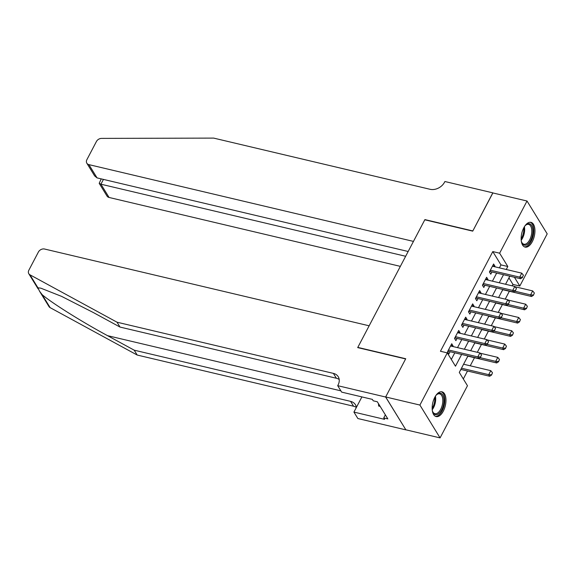 <?xml version="1.0" encoding="UTF-8"?>
<svg xmlns="http://www.w3.org/2000/svg" width="576" height="576" viewBox="0 0 576 576"><rect width="100%" height="100%" fill="white"/><g stroke="black" fill="none" stroke-linecap="round" stroke-linejoin="round"><path stroke-width="0.86" d="M434.808 397.274A12.722 6.43 -76.7 0 1 441.994 391.817A12.722 6.43 -76.7 0 1 443.318 411.12A12.722 6.43 -76.7 0 1 436.133 416.578A12.722 6.43 -76.7 0 1 434.808 397.274M523.786 227.801A12.722 6.43 -76.7 0 1 530.971 222.343A12.722 6.43 -76.7 0 1 532.296 241.646A12.722 6.43 -76.7 0 1 525.11 247.097A12.722 6.43 -76.7 0 1 523.786 227.801M385.632 397.022L405.626 358.942L357.696 347.602L369.144 325.8L44.59 249.034A4.896 3.766 -31.6 0 0 38.383 252.043L28.858 270.187A4.896 3.766 -31.6 0 0 28.8 273.722A4.896 3.766 -31.6 0 0 29.952 274.802L117.014 322.2L333.389 373.385A11.419 8.784 148.4 0 1 338.227 376.711A11.419 8.784 148.4 0 1 338.09 384.955L337.702 385.682L385.632 397.022L405.842 429.797L385.668 396.958L405.734 358.74L357.804 347.4L424.8 219.802L472.723 231.134L492.79 192.924L527.026 201.017L547.2 233.863L519.811 286.034L514.426 277.272M512.215 285.84L512.964 284.414L519.811 286.034M463.32 378.972L467.503 371.002M470.232 365.796L474.48 357.71M477.317 352.303L481.457 344.419M484.301 339.012L488.441 331.128M491.278 325.721L495.418 317.83M498.254 312.422L502.394 304.538M505.231 299.131L509.371 291.247M467.942 355.932L459.288 372.413L467.467 385.726L440.078 437.897L419.904 405.058L447.293 352.879L455.472 366.199L461.642 354.442M405.842 429.797L440.078 437.897M452.808 346.507L453.089 345.96L451.728 343.742L447.545 351.72L448.906 353.938L450.079 351.706M459.785 333.209L460.073 332.669L458.705 330.451L454.522 338.422L455.882 340.646L457.056 338.414M466.762 319.918L467.05 319.378L465.689 317.16L461.498 325.13L462.859 327.355L464.033 325.123M473.746 306.626L474.026 306.086L472.666 303.862L468.475 311.839L469.843 314.057L471.01 311.832M480.722 293.335L481.003 292.795L479.642 290.57L475.459 298.548L476.82 300.766L477.994 298.541M487.699 280.044L487.987 279.497L486.619 277.279L482.436 285.257L483.797 287.474L484.97 285.242M505.742 283.932L505.692 284.299M501.61 291.816L502.855 289.706M498.766 297.223L498.715 297.59M494.626 305.107L495.871 302.998M491.789 310.514L491.731 310.882M487.649 318.398L488.894 316.289M484.812 323.806L484.754 324.173M480.672 331.69L481.918 329.58M477.828 337.097L477.778 337.464M473.695 344.981L474.941 342.871M470.851 350.395L470.801 350.762M466.711 358.272L467.957 356.17M512.964 284.414L508.932 277.855M463.925 363.593L463.709 364.255M459.734 371.563L460.98 369.461M499.399 267.869L500.969 264.888L492.79 251.575L440.446 351.266L447.293 352.879M451.325 359.438L454.795 352.822M457.531 347.623L461.779 339.53M464.508 334.332L468.756 326.239M471.485 321.034L475.733 312.948M478.469 307.742L482.71 299.657M485.446 294.451L489.694 286.366M492.422 281.16L496.67 273.067M494.676 266.753L494.964 266.206L493.603 263.988L489.413 271.966L490.774 274.183L491.947 271.951M385.668 396.958L419.904 405.058M492.79 251.575L499.637 253.195L527.026 201.017M506.246 269.489L507.816 266.508L499.637 253.195M464.378 349.243L468.626 341.15M471.355 335.945L475.603 327.859M478.332 322.654L482.58 314.568M485.316 309.362L489.557 301.277M492.293 296.071L496.541 287.986M499.27 282.78L503.518 274.687M509.81 276.178L505.57 284.27M502.834 289.469L498.586 297.562M495.857 302.767L491.609 310.853M488.88 316.058L484.632 324.144M481.903 329.35L477.655 337.435M474.919 342.641L470.671 350.734M500.969 264.888L507.816 266.508M492.718 265.673L494.964 266.206M485.734 278.971L487.987 279.497M478.757 292.262L481.003 292.795M471.78 305.554L474.026 306.086M464.803 318.845L467.05 319.378M457.819 332.136L460.073 332.669M450.842 345.427L453.089 345.96M522.396 277.236L523.44 275.242L522.396 277.236L519.682 277.15L520.661 278.748L490.536 271.62A1.634 1.253 -31.6 0 0 490.09 271.584L489.6 271.613M492.43 266.22L521.777 273.161L519.682 277.15L490.334 270.209M523.44 275.242L521.777 273.161M520.661 278.748L522.562 277.502M502.726 289.678L531.569 296.496L530.59 294.898L532.685 290.916L515.023 286.74M533.462 295.258L534.348 292.997L533.462 295.258L531.569 296.496M514.958 291.204L530.59 294.898L533.304 294.991M532.685 290.916L534.348 292.997M524.743 226.181A11.009 5.566 -76.7 0 1 525.83 225.029A11.009 5.566 -76.7 0 1 531.569 225.346A11.009 5.566 -76.7 0 1 532.49 235.166A11.009 5.566 -76.7 0 1 527.314 244.476A11.009 5.566 -76.7 0 1 521.719 242.395A11.009 5.566 -76.7 0 1 521.266 240.883M521.575 241.999A10.195 5.148 103.3 0 0 523.915 244.217A10.195 5.148 103.3 0 0 531.396 234.95A10.195 5.148 103.3 0 0 528.61 224.381A10.195 5.148 103.3 0 0 525.521 225.317M524.362 246.823A12.636 6.386 103.3 0 0 533.311 235.267A12.636 6.386 103.3 0 0 530.172 222.257M435.773 395.654A11.009 5.566 -76.7 0 1 436.853 394.502A11.009 5.566 -76.7 0 1 442.591 394.819A11.009 5.566 -76.7 0 1 443.513 404.64A11.009 5.566 -76.7 0 1 438.336 413.957A11.009 5.566 -76.7 0 1 432.742 411.869A11.009 5.566 -76.7 0 1 432.288 410.357M432.598 411.48A10.195 5.148 103.3 0 0 434.938 413.69A10.195 5.148 103.3 0 0 442.418 404.424A10.195 5.148 103.3 0 0 439.632 393.854A10.195 5.148 103.3 0 0 436.543 394.79M435.384 416.297A12.636 6.386 103.3 0 0 444.334 404.741A12.636 6.386 103.3 0 0 441.194 391.73M378.461 403.639L378.67 406.044L380.153 406.397M492.876 192.946L472.831 230.94L424.901 219.6L413.453 241.402L88.898 164.628L97.056 177.898L408.161 251.489M97.056 177.898L94.637 175.91L86.825 163.195A4.896 3.766 -31.6 0 1 86.89 159.667L96.415 141.523A4.896 3.766 -31.6 0 1 101.57 138.391L213.667 138.103L430.042 189.288A11.419 8.784 -31.6 0 0 444.514 182.246L444.895 181.519L492.826 192.852M405.641 256.277L100.922 184.198L109.08 197.467A4.896 3.766 148.4 0 1 106.999 196.042L99.194 183.326L100.922 184.198L103.442 179.41M400.349 266.364L109.08 197.467M86.825 163.195A4.896 3.766 -31.6 0 0 88.898 164.628M101.225 178.884L99.194 183.326M117.014 322.2L120.002 327.06L93.305 312.523L61.618 296.388L40.824 288.166L37.93 287.791L39.506 291.154L42.149 294.653C51.271 302.638 82.138 321.991 107.51 335.65L134.208 350.179L350.575 401.364A11.419 8.784 148.4 0 1 355.421 404.69A11.419 8.784 148.4 0 1 356.378 407.419M134.208 350.179L137.189 355.039L353.563 406.224A11.419 8.784 148.4 0 1 356.371 407.434M339.192 379.462A11.419 8.784 148.4 0 0 336.37 378.245L120.002 327.06M42.149 294.653L50.126 307.642L137.189 355.039M337.702 385.682L341.654 392.119L372.334 399.377L373.205 400.795L377.316 401.767L387.835 418.896L383.731 417.931L384.602 419.35L353.923 412.092L357.876 418.529L405.806 429.862M361.901 396.907L353.923 412.092M50.126 307.642A4.896 3.766 148.4 0 1 48.974 306.562L39.751 291.55M385.344 414.842L383.731 417.931M515.419 290.527L516.463 288.54L515.419 290.527L512.705 290.441L513.684 292.039L483.559 284.911A1.634 1.253 -31.6 0 0 483.113 284.875L482.616 284.904M485.453 279.511L514.8 286.452L512.705 290.441L483.358 283.5M516.463 288.54L514.8 286.452M513.684 292.039L515.578 290.794M508.435 303.826L509.486 301.831L508.435 303.826L505.728 303.732L506.707 305.33L476.582 298.202A1.634 1.253 -31.6 0 0 476.129 298.166L475.639 298.195M478.476 292.802L507.816 299.743L505.728 303.732L476.381 296.791M509.486 301.831L507.816 299.743M506.707 305.33L508.601 304.092M501.458 317.117L502.51 315.122L501.458 317.117L498.744 317.023L499.73 318.622L469.598 311.494A1.634 1.253 -31.6 0 0 469.152 311.458L468.662 311.494M471.492 306.094L500.839 313.034L498.744 317.023L469.397 310.082M502.51 315.122L500.839 313.034M499.73 318.622L501.624 317.383M494.482 330.408L495.526 328.414L494.482 330.408L491.767 330.314L492.746 331.913L462.622 324.785A1.634 1.253 -31.6 0 0 462.175 324.756L461.686 324.785M464.515 319.385L493.862 326.333L491.767 330.314L462.42 323.374M495.526 328.414L493.862 326.333M492.746 331.913L494.647 330.674M495.749 302.969L524.592 309.794L523.613 308.196L525.701 304.207L508.046 300.031M526.486 308.549L527.371 306.288L526.486 308.549L524.592 309.794M507.982 304.495L523.613 308.196L526.32 308.282M525.701 304.207L527.371 306.288M488.772 316.26L517.615 323.086L516.629 321.487L518.724 317.498L501.07 313.322M519.509 321.84L520.387 319.579L519.509 321.84L517.615 323.086M501.005 317.786L516.629 321.487L519.343 321.574M518.724 317.498L520.387 319.579M481.795 329.551L510.631 336.377L509.652 334.778L511.747 330.79L494.086 326.614M512.532 335.131L513.41 332.87L512.532 335.131L510.631 336.377M494.021 331.078L509.652 334.778L512.366 334.865M511.747 330.79L513.41 332.87M474.811 342.842L503.654 349.668L502.675 348.07L504.77 344.081L487.109 339.905M505.548 348.422L506.434 346.169L505.548 348.422L503.654 349.668M487.044 344.376L502.675 348.07L505.39 348.156M504.77 344.081L506.434 346.169M487.505 343.699L488.549 341.705L487.505 343.699L484.79 343.606L485.77 345.204L455.645 338.083A1.634 1.253 -31.6 0 0 455.198 338.047L454.702 338.076M457.538 332.676L486.886 339.624L484.79 343.606L455.443 336.665M488.549 341.705L486.886 339.624M485.77 345.204L487.663 343.966M467.834 356.134L496.678 362.959L495.698 361.361L497.786 357.372L480.132 353.196M498.571 361.721L499.457 359.46L498.571 361.721L496.678 362.959M480.067 357.667L495.698 361.361L498.406 361.454M497.786 357.372L499.457 359.46M480.521 356.99L481.572 354.996L480.521 356.99L477.814 356.904L478.793 358.502L448.668 351.374A1.634 1.253 -31.6 0 0 448.214 351.338L447.725 351.367M450.562 345.974L479.902 352.915L477.814 356.904L448.466 349.956M481.572 354.996L479.902 352.915M478.793 358.502L480.686 357.257M460.858 369.432L489.701 376.25L488.714 374.652L490.81 370.663L463.586 364.226M491.594 375.012L492.473 372.751L491.594 375.012L489.701 376.25M461.491 368.215L488.714 374.652L491.429 374.746M490.81 370.663L492.473 372.751M489.83 271.166L490.09 271.584M490.032 270.792L490.536 271.62M524.398 226.728A10.195 5.148 -76.7 0 1 524.261 233.266A10.195 5.148 -76.7 0 1 521.201 240.235M521.136 238.867A9.857 4.982 103.3 0 0 523.411 233.078A9.857 4.982 103.3 0 0 523.728 227.916M435.42 396.202A10.195 5.148 -76.7 0 1 435.283 402.739A10.195 5.148 -76.7 0 1 432.223 409.709M432.158 408.341A9.857 4.982 103.3 0 0 434.434 402.559A9.857 4.982 103.3 0 0 434.75 397.397M107.51 335.65L340.877 390.852M350.575 401.364L353.563 406.224M336.37 378.245L333.389 373.385M29.952 274.802L37.93 287.791M482.854 284.458L483.113 284.875M483.048 284.083L483.559 284.911M475.877 297.749L476.129 298.166M476.071 297.374L476.582 298.202M468.9 311.04L469.152 311.458M469.094 310.666L469.598 311.494M461.916 324.331L462.175 324.756M462.118 323.964L462.622 324.785M454.939 337.63L455.198 338.047M455.134 337.255L455.645 338.083M447.962 350.921L448.214 351.338M448.157 350.546L448.668 351.374M28.8 273.722L38.102 288.871"/></g></svg>
